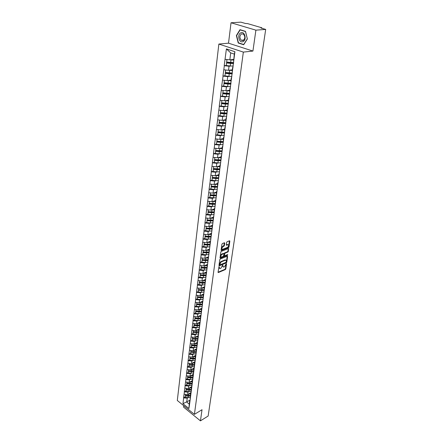 <?xml version="1.0" encoding="UTF-8"?>
<svg xmlns="http://www.w3.org/2000/svg" width="443" height="443" viewBox="0 0 443 443"><rect width="100%" height="100%" fill="white"/><g stroke="black" fill="none" stroke-linecap="round" stroke-linejoin="round"><path stroke-width="0.66" d="M219.069 266.631L218.034 272.224L218.36 272.534L225.349 269.56L225.803 268.918L226.545 263.829L226.323 263.607L224.451 266.775L223.87 267.018L223.56 267.101L222.846 265.999L222.713 265.108L220.83 268.297L220.243 268.541L219.202 267.522L219.069 266.631M224.734 243.118L224.485 242.747L222.397 243.545L221.926 244.204L221.101 250.129L221.35 250.494L228.522 247.67L228.987 247.022L229.839 241.147L229.59 240.782L227.121 241.723L226.655 242.376L226.295 244.907L226.539 245.272L228.007 244.735C228.998 245.322 228.804 246.225 227.42 247.449L222.536 249.348C221.528 248.761 221.727 247.847 223.122 246.618L224.374 245.655L224.734 243.118L224.324 242.803M252.925 51.067L255.893 30.157L265.695 29.415L208.144 416.032L200.441 420.85L202.025 409.714L194.411 414.36L243.345 52.097L252.925 51.067L228.51 43.17L218.859 44.062L243.345 52.097M220.237 259.044L219.772 259.698L218.969 265.468L219.296 265.794L226.318 262.871L226.777 262.228L227.608 256.503L227.292 256.176L220.237 259.044M220.027 257.848L220.841 252.001L221.306 251.347L228.477 248.517L228.355 251.364L227.896 252.012L225.044 253.152L224.346 255.456L224.667 255.788L227.691 254.57L227.53 255.273L220.359 258.18L220.027 257.848M218.859 44.062L177.305 400.478L194.411 414.36M226.212 65.398L224.346 65.702L229.025 66.251L230.803 66.029M224.202 65.653L226.401 48.902L234.906 51.715L189.77 402.77L188.912 408.512L182.953 403.689L183.662 397.875L187.217 398.179L188.192 397.609M185.146 396.878L183.662 397.875M183.563 397.792L184.399 391.861L187.976 392.166L188.956 391.601M185.888 390.87L184.399 391.861M184.299 391.778L185.146 385.775L188.74 386.086L189.731 385.526M186.641 384.79L185.146 385.775M185.041 385.692L185.899 379.618L189.515 379.933L190.512 379.374M187.4 378.643L185.899 379.618M185.794 379.535L186.664 373.383L190.302 373.704L191.31 373.15M188.17 372.425L186.664 373.383M186.558 373.305L187.433 367.081L191.094 367.402L192.107 366.854M193.347 364.744L189.139 364.583L188.945 366.145L187.433 367.081M187.328 366.998L188.22 360.696L191.897 361.028L192.921 360.48M189.737 359.755L188.22 360.696M188.109 360.619L189.006 354.239L192.711 354.572L193.741 354.029M190.54 353.304L189.006 354.239M188.901 354.162L189.809 347.705L193.536 348.037L194.571 347.5M196.293 345.263L191.542 345.169L191.343 346.791L189.809 347.705M189.698 347.622L190.617 341.088L194.366 341.426L195.413 340.894M192.162 340.174L190.617 341.088M190.512 341.005L191.442 334.387L195.208 334.731L196.266 334.205M198.254 331.873L193.198 331.829L192.987 333.496L191.442 334.387M191.332 334.31L192.268 327.604L196.066 327.953L197.129 327.432M199.234 325.057L194.034 325.035L193.829 326.724L192.268 327.604M192.157 327.527L193.109 320.738L196.93 321.092L198.004 320.577M194.676 319.857L193.109 320.738M192.998 320.66L193.962 313.788L197.805 314.148L198.89 313.633M195.939 309.646L195.834 311.075L201.233 311.163L195.751 311.196L195.535 312.919L193.962 313.788M193.851 313.71L194.826 306.744L198.691 307.11L199.787 306.6M196.819 302.552L196.709 304.014L202.141 304.108L196.626 304.142L196.404 305.891L194.826 306.744M194.71 306.667L195.701 299.618L199.588 299.983L200.696 299.485M197.711 295.37L197.595 296.854L203.06 296.965L197.506 296.998L197.29 298.77L195.701 299.618M195.584 299.54L196.581 292.391L200.496 292.768L201.615 292.269M198.182 291.566L196.581 292.391M196.465 292.319L197.478 285.076L201.415 285.458L202.545 284.971M204.926 282.457L199.311 282.44L199.084 284.256L197.478 285.076M197.362 285.004L198.386 277.667L202.351 278.054L203.492 277.573M200.003 276.869L198.386 277.667M198.27 277.595L199.306 270.164L203.293 270.551L204.45 270.075M206.842 267.544L201.161 267.494L200.928 269.361L199.306 270.164M199.189 270.092L200.236 262.561L204.251 262.954L205.419 262.483M201.87 261.785L200.236 262.561M200.12 262.483L201.177 254.852L205.22 255.257L206.405 254.791M208.814 252.239L203.055 252.161L202.822 254.077L201.177 254.852M201.061 254.78L202.135 247.044L206.205 247.454L207.402 246.995M203.786 246.302L202.135 247.044M202.014 246.972L203.104 239.131L207.202 239.547L208.409 239.098M204.766 238.406L203.104 239.131M202.983 239.059L204.09 231.113L208.21 231.534L209.434 231.091M205.757 230.404L204.09 231.113M203.963 231.041L205.081 222.984L209.234 223.41L210.475 222.979M206.759 222.292L205.081 222.984M204.959 222.918L206.095 214.744L210.27 215.176L211.527 214.75M207.778 214.069L206.095 214.744M205.967 214.678L207.114 206.394L211.322 206.831L212.596 206.416M208.814 205.735L207.114 206.394M206.992 206.327L208.155 197.921L212.385 198.37L213.681 197.96M209.86 197.285L208.155 197.921M208.027 197.855L209.201 189.338L213.465 189.787L214.783 189.388M210.918 188.718L209.201 189.338M209.074 189.272L210.27 180.628L214.562 181.087L215.902 180.7M211.998 180.03L210.27 180.628M210.143 180.561L211.35 171.795L215.675 172.261L217.031 171.884M213.089 171.219L211.35 171.795M211.222 171.734L212.446 162.841L216.804 163.312L218.183 162.946M214.196 162.282L212.446 162.841M212.319 162.775L213.559 153.754L217.945 154.23L219.351 153.876M215.32 153.217L213.559 153.754M213.432 153.693L214.689 144.534L219.108 145.022L220.542 144.678M216.461 144.025L214.689 144.534M214.556 144.473L215.835 135.187L220.282 135.68L221.749 135.348M217.618 134.694L215.835 135.187M215.702 135.126L216.998 125.696L221.478 126.2L222.973 125.878M218.787 125.231L216.998 125.696M216.865 125.635L218.177 116.066L222.691 116.575L224.224 116.271M219.983 115.629L218.177 116.066M218.039 116.011L219.374 106.292L223.92 106.813L225.493 106.519M221.19 105.883L219.374 106.292M219.235 106.237L220.586 96.375L225.166 96.901L226.783 96.624M222.414 95.987L220.586 96.375M220.448 96.319L221.821 86.302L226.434 86.839L228.095 86.579M223.66 85.948L221.821 86.302M221.683 86.252L223.073 76.08L227.719 76.622L229.435 76.379M224.928 75.753L223.073 76.08M222.934 76.03L224.346 65.702M233.029 67.447L232.586 67.502L232.719 68.654M232.193 72.763L232.586 67.502M229.025 66.251L228.516 70.326L232.287 69.828M223.848 69.778L228.516 70.326M231.689 77.846L231.246 77.913L231.373 79.12M230.853 83.168L231.246 77.913M227.719 76.622L227.215 80.637L230.969 80.083M222.58 80.094L227.215 80.637M230.366 88.091L229.928 88.157L230.044 89.42M229.529 93.407L229.928 88.157M226.434 86.839L225.936 90.793L229.668 90.184M221.339 90.261L225.936 90.793M229.064 98.18L228.632 98.252L228.738 99.57M228.228 103.496L228.632 98.252M225.166 96.901L224.679 100.794L228.389 100.14M220.11 100.268L224.679 100.794M227.785 108.114L227.353 108.197L227.447 109.565M226.949 113.43L227.353 108.197M223.92 106.813L223.438 110.645L227.126 109.942M218.903 110.13L223.438 110.645M226.523 117.904L226.091 117.993L226.179 119.411M225.686 123.22L226.091 117.993M222.691 116.575L222.214 120.358L225.88 119.604M217.712 119.848L222.214 120.358M225.277 127.551L224.85 127.645L224.928 129.107M224.446 132.861L224.85 127.645M221.478 126.2L221.007 129.921L224.656 129.123M216.544 129.422L221.007 129.921M224.047 137.053L223.626 137.153L223.698 138.665M223.073 144.623L220.249 144.651L220.536 142.364L223.222 142.358L223.626 137.153M220.282 135.68L219.822 139.351L223.449 138.509M215.387 138.858L219.822 139.351M222.84 146.423L222.419 146.522L222.486 148.084M222.015 151.727L222.419 146.522M219.108 145.022L218.648 148.638L222.259 147.757M214.246 148.156L218.648 148.638M221.65 155.654L221.229 155.759L221.284 157.365M220.824 160.953L221.229 155.759M217.945 154.23L217.496 157.797L221.085 156.872M213.127 157.32L217.496 157.797M220.476 164.752L220.06 164.868L220.11 166.513M219.65 170.051L220.06 164.868M216.804 163.312L216.361 166.828L219.927 165.859M212.02 166.358L216.361 166.828M219.318 173.722L218.903 173.839L218.947 175.528M218.493 179.016L218.903 173.839M215.675 172.261L215.237 175.727L218.787 174.725M210.929 175.267L215.237 175.727M218.177 182.566L217.762 182.688L217.801 184.415M217.358 187.854L217.762 182.688M214.562 181.087L214.135 184.504L217.663 183.463M209.849 184.05L214.135 184.504M217.053 191.287L216.644 191.415L216.671 193.176M216.234 196.57L216.644 191.415M213.465 189.787L213.044 193.159L216.555 192.079M208.791 192.711L213.044 193.159M215.946 199.887L215.536 200.014L215.558 201.82M215.126 205.164L215.536 200.014M212.385 198.37L211.97 201.692L215.464 200.574M207.745 201.249L211.97 201.692M214.849 208.365L214.44 208.498L214.456 210.336M214.035 213.637L214.44 208.498M211.322 206.831L210.907 210.109L214.384 208.958M206.715 209.672L210.907 210.109M213.77 216.727L213.365 216.865L213.376 218.737M212.956 221.993L213.365 216.865M210.27 215.176L209.86 218.41L213.321 217.225M205.696 217.978L209.86 218.41M212.706 224.978L212.302 225.122L212.308 227.026M211.892 230.238L212.302 225.122M209.234 223.41L208.83 226.6L212.269 225.382M204.694 226.174L208.83 226.6M211.654 233.118L211.256 233.262L211.256 235.2M210.846 238.367L211.256 233.262M208.21 231.534L207.811 234.679L211.233 233.433M203.702 234.264L207.811 234.679M210.619 241.147L210.22 241.297L210.215 243.262M209.81 246.391L210.22 241.297M207.202 239.547L206.809 242.648L210.215 241.374M202.722 242.238L206.809 242.648M209.6 249.066L209.201 249.221L209.19 251.22M208.791 254.304L209.201 249.221M206.205 247.454L205.818 250.516L209.6 249.055M201.759 250.112L205.818 250.516M208.592 256.885L208.193 257.04L208.177 259.072M207.784 262.112L208.193 257.04M205.22 255.257L204.843 258.28L208.603 256.785M200.812 257.876L204.843 258.28M207.595 264.598L207.202 264.759L207.18 266.813M206.792 269.815L207.202 264.759M204.251 262.954L203.874 265.938L207.617 264.416M199.871 265.545L203.874 265.938M206.615 272.207L206.222 272.373L206.194 274.461M205.812 277.418L206.222 272.373M203.293 270.551L202.922 273.497L206.648 271.941M198.946 273.109L202.922 273.497M205.646 279.721L205.253 279.887L205.22 282.003M204.843 284.927L205.253 279.887M202.351 278.054L201.986 280.962L205.69 279.378M198.032 280.58L201.986 280.962M204.688 287.136L204.301 287.308L204.262 289.445M203.891 292.33L204.301 287.308M201.415 285.458L201.056 288.327L204.744 286.715M197.129 287.95L201.056 288.327M201.731 294.888L203.741 294.451L203.359 294.634L203.315 296.793M202.949 299.645L203.359 294.634M200.496 292.768L200.142 295.603L203.808 293.958M196.238 295.226L200.142 295.603M202.811 301.689L202.429 301.86L202.379 304.053M202.019 306.861L202.429 301.86M199.588 299.983L199.234 302.779L202.883 301.113M195.357 302.414L199.234 302.779M201.892 308.821L201.51 309.004L201.454 311.213M201.1 313.987L201.51 309.004M198.691 307.11L198.342 309.873L201.975 308.178M194.488 309.507L198.342 309.873M200.978 315.87L200.601 316.053L200.546 318.284M200.192 321.025L200.601 316.053M197.805 314.148L197.462 316.872L201.072 315.156M193.63 316.512L197.462 316.872M200.081 322.825L199.704 323.013L199.643 325.267M199.295 327.975L199.704 323.013M196.93 321.092L196.587 323.789L200.186 322.044M192.783 323.434L196.587 323.789M199.195 329.697L198.824 329.885L198.757 332.161M198.409 334.836L198.824 329.885M196.066 327.953L195.728 330.616L199.306 328.85M191.946 330.268L195.728 330.616M198.32 336.486L197.949 336.674L197.877 338.973M197.539 341.614L197.949 336.674M195.208 334.731L194.881 337.361L198.436 335.572M191.116 337.018L194.881 337.361M197.456 343.187L197.085 343.38L197.013 345.701M196.675 348.303L197.085 343.38M194.366 341.426L194.04 344.023L197.584 342.212M190.302 343.685L194.04 344.023M196.603 349.809L196.232 350.003L196.155 352.34M195.823 354.915L196.232 350.003M193.536 348.037L193.209 350.601L196.736 348.768M189.493 350.269L193.209 350.601M195.756 356.349L195.391 356.549L195.308 358.902M194.981 361.449L195.391 356.549L193.07 356.748M192.711 354.572L192.395 357.108L195.9 355.253M188.696 356.776L192.395 357.108M194.926 362.811L194.56 363.011L194.471 365.386M194.15 367.9L194.56 363.011M191.897 361.028L191.581 363.531L195.075 361.654M187.91 363.205L191.581 363.531M194.1 369.196L193.735 369.396L193.646 371.788M193.325 374.274L193.735 369.396M191.094 367.402L190.783 369.877L194.255 367.983M187.134 369.556L190.783 369.877M193.286 375.509L192.926 375.708L192.832 378.117M192.517 380.57L192.926 375.708M190.302 373.704L189.992 376.146L193.353 374.291M186.365 375.83L189.992 376.146M192.483 381.739L192.124 381.944L192.024 384.369M191.714 386.794L192.124 381.944M189.515 379.933L189.211 382.348L192.517 380.487M185.606 382.032L189.211 382.348M191.686 387.902L191.326 388.107L191.232 390.543M190.922 392.941L191.326 388.107M188.74 386.086L188.441 388.472L191.719 386.601M184.853 388.162L188.441 388.472M190.9 393.988L190.545 394.198L190.446 396.651M190.136 399.021L190.545 394.198M187.976 392.166L187.677 394.525L190.933 392.648M184.111 394.22L187.677 394.525M190.125 400.007L189.77 400.217L189.665 402.687M187.217 398.179L186.724 402.089L189.266 404.132L189.77 400.217M189.759 400.306L182.953 403.689M189.266 404.132L188.912 408.512M183.74 405.699L183.568 407.117L200.441 420.85M255.893 30.157L231.03 22.765L240.909 22.15L245.433 23.473L247.537 23.601L261.558 27.699L261.902 27.881L260.949 28.02L265.695 29.415M231.03 22.765L228.51 43.17M233.555 62.203L234.314 54.096L230.709 52.894L229.834 59.86L233.627 59.412M234.314 54.096L234.906 51.715M225.127 59.301L229.834 59.86M226.401 48.902L230.709 52.894M200.978 297.109L200.696 297.236M202.014 289.877L201.698 290.015M203.066 282.545L202.711 282.7M204.145 275.125L203.747 275.291M205.253 267.6L204.81 267.782M206.388 259.975L205.89 260.174M207.557 252.25L206.997 252.466M208.764 244.414L208.132 244.652M210.015 236.473L209.301 236.734M211.328 228.411L210.503 228.704M212.723 220.226L211.748 220.564M214.019 211.981L213.055 212.302M215.11 203.697L214.445 203.913M216.206 197.833L209.888 197.622L209.855 197.24L210.115 195.136L216.057 195.352M243.694 44.754L247.366 38.945L245.5 31.348L239.979 29.675L236.39 35.529L238.24 43.01L243.694 44.754M218.859 266.813L219.346 268.375M222.984 266.852L222.502 265.302M218.028 272.251L224.944 269.316L225.398 268.674L226.102 263.801M218.964 265.512L225.913 262.627L226.367 261.985L227.198 256.209M219.595 264.704L219.828 264.931L225.991 262.372L226.412 261.22L225.686 260.102L221.173 261.918L219.595 264.704L219.185 264.46L219.612 264.859M225.858 260.102L225.271 259.858L224.989 259.936L225.398 260.179M219.185 264.46L220.764 261.675L224.989 259.936M224.363 255.683L223.931 255.212L224.169 253.562L224.629 252.914L227.48 251.774L227.94 251.126L228.306 248.573M220.021 257.904L227.414 254.675M222.059 254.354C220.68 255.567 220.476 256.469 221.456 257.056L223.333 256.325L224.031 254.027L223.793 253.667L222.059 254.354L221.644 254.11C220.326 255.212 220.082 256.115 220.924 256.813M221.644 254.11L223.294 253.446M221.987 249.116C221.135 248.396 221.373 247.487 222.707 246.374L223.959 245.416L224.313 242.88M228.128 244.73L227.591 244.497L227.802 244.791M226.29 244.979L227.386 244.553M221.096 250.201L228.106 247.432L228.566 246.784L229.424 240.837M238.849 42.954L238.24 43.01M236.689 35.506L236.39 35.529M190.208 397.36L188.17 397.609L188.358 396.131L190.324 395.909M188.358 396.131L185.324 395.948L185.141 397.426L188.17 397.609M185.141 397.426L185.324 395.948M191.022 393.079L189.222 393.633M190.927 393.805L188.353 394.137M185.456 394.336L185.384 395.449L190.39 395.411M185.384 395.449L185.523 394.342M190.988 391.352L188.934 391.601L189.122 390.106L191.099 389.884M189.122 390.106L186.071 389.918L185.883 391.413L188.934 391.601M185.883 391.413L186.071 389.918M191.797 387.044L189.992 387.592M191.708 387.763L189.117 388.085M186.21 388.278L186.132 389.414L191.166 389.38M186.132 389.414L186.27 388.284M191.775 385.277L189.704 385.521L189.892 384.009L191.885 383.793M189.892 384.009L186.824 383.821L186.636 385.332L189.704 385.521M186.636 385.332L186.824 383.821M190.191 383.511L186.824 383.306M192.589 380.936L190.767 381.473M192.495 381.644L189.886 381.966M186.968 382.148L186.891 383.306L191.952 383.284M186.891 383.306L187.029 382.154M192.572 379.13L190.484 379.374L190.678 377.84L192.677 377.63M190.678 377.84L187.588 377.646L187.4 379.175L190.484 379.374M187.4 379.175L187.588 377.646M191.304 377.336L187.588 377.143M193.386 374.75L191.548 375.287M193.292 375.459L190.667 375.775M187.732 375.952L187.655 377.131L192.744 377.115M187.655 377.131L187.799 375.957M193.381 372.912L191.271 373.15L191.47 371.599L193.48 371.395M191.47 371.599L188.364 371.4L188.17 372.951L191.271 373.15M188.17 372.951L188.364 371.4M192.34 371.079L188.358 370.896M194.189 368.498L192.345 369.025M194.078 369.207L191.459 369.506M188.513 369.678L188.43 370.88L193.547 370.874M188.43 370.88L188.574 369.683M194.195 366.616L192.068 366.854L192.268 365.287L194.294 365.082M192.268 365.287L189.144 365.082L188.951 366.649L192.068 366.854M189.139 364.583L189.144 365.082M188.945 366.145L188.951 366.649M195.009 362.169L193.148 362.69M194.665 362.955L192.262 363.166M189.299 363.326L189.211 364.55L194.361 364.556M189.211 364.55L189.36 363.332M240.848 32.821C236.872 34.427 239.137 43.564 243.013 41.609C247.033 40.075 244.752 30.777 240.848 32.821M241.524 33.856C239.475 35.745 239.392 37.882 241.269 40.258L243.163 40.507C245.223 38.652 245.317 36.52 243.456 34.111L241.524 33.856M247.283 38.884L243.728 44.51L238.439 42.821L236.651 35.578L240.128 29.908L245.477 31.525L247.349 38.879M240.615 29.869L240.128 29.908M195.025 360.248L192.877 360.48L193.082 358.891L195.114 358.697M193.082 358.891L189.936 358.686L189.742 360.27L192.877 360.48M189.742 360.27L189.936 358.686M194.333 358.326L189.931 358.188M195.834 355.762L193.956 356.277M190.091 356.897L190.003 358.149L195.18 358.16M190.003 358.149L190.158 356.903M195.861 353.802L193.696 354.029L193.901 352.423L195.944 352.235M193.901 352.423L190.739 352.213L190.54 353.819L193.696 354.029M190.54 353.819L190.739 352.213M195.313 351.836L190.734 351.72M196.67 349.283L194.782 349.787M196.221 350.081L193.884 350.252M190.9 350.396L190.806 351.67L196.016 351.692M190.806 351.67L190.966 350.402M196.709 347.273L194.527 347.5L194.732 345.878L196.786 345.69M194.732 345.878L191.553 345.662L191.348 347.284L194.527 347.5M191.542 345.169L191.553 345.662M191.343 346.791L191.348 347.284M197.517 342.721L195.612 343.22M197.069 343.513L194.715 343.674M191.714 343.812L191.62 345.108L196.858 345.141M191.62 345.108L191.78 343.818M197.567 340.673L195.363 340.888L195.573 339.249L197.639 339.067M195.573 339.249L192.373 339.028L192.168 340.673L195.363 340.888M192.168 340.673L192.373 339.028M197.273 338.607L192.367 338.541M198.375 336.076L196.454 336.569M197.921 336.863L195.557 337.023M192.539 337.145L192.439 338.469L197.711 338.513M192.439 338.469L192.605 337.151M198.436 333.983L196.21 334.199L196.421 332.538L198.503 332.361M196.421 332.538L193.203 332.311L192.998 333.978L196.21 334.199M193.198 331.829L193.203 332.311M192.987 333.496L192.998 333.978M199.239 329.354L197.307 329.836M198.791 330.129L196.404 330.284M193.375 330.4L193.275 331.746L198.575 331.801M193.275 331.746L193.441 330.406M199.317 327.216L197.069 327.427L197.285 325.743L199.378 325.577M197.285 325.743L194.045 325.516L193.84 327.2L197.069 327.427M194.034 325.035L194.045 325.516M193.829 326.724L193.84 327.2M200.12 322.548L198.171 323.019M199.666 323.318L197.262 323.462M194.217 323.567L194.117 324.946L199.45 325.007M194.117 324.946L194.289 323.573M200.208 320.361L197.938 320.571L198.154 318.866L200.258 318.705M198.154 318.866L194.898 318.633L194.687 320.339L197.938 320.571M194.687 320.339L194.898 318.633M200.225 318.152L194.887 318.157M201.006 315.654L199.045 316.119M200.557 316.418L198.132 316.551M195.075 316.651L194.97 318.052L200.336 318.129M194.97 318.052L195.141 316.656M201.111 313.422L198.818 313.627L199.04 311.9L201.155 311.745M199.04 311.9L195.762 311.662L195.546 313.389L198.818 313.627M195.751 311.196L195.762 311.662M195.535 312.919L195.546 313.389M201.908 308.677L199.926 309.131M201.454 309.43L199.012 309.557M195.834 311.075L196.011 309.651M202.025 306.395L199.71 306.595L199.931 304.85L202.069 304.695M199.931 304.85L196.637 304.601L196.421 306.357L199.71 306.595M196.626 304.142L196.637 304.601M196.404 305.891L196.421 306.357M202.822 301.611L200.823 302.054M202.362 302.353L199.904 302.475M196.709 304.014L196.891 302.558M202.955 299.28L200.613 299.479L200.84 297.707L202.988 297.563M200.84 297.707L197.523 297.458L197.301 299.23L200.613 299.479M197.506 296.998L197.523 297.458M197.29 298.77L197.301 299.23M203.287 295.188L200.806 295.304M197.595 296.854L197.777 295.376M203.896 292.075L201.526 292.264L201.759 290.47L203.93 290.331M201.759 290.47L198.42 290.215L198.198 292.015L201.526 292.264M198.198 292.015L198.42 290.215M203.985 289.772L198.403 289.766M204.295 287.363L202.645 287.634M204.223 287.928L201.72 288.039M198.608 288.094L198.492 289.611L203.99 289.728M198.492 289.611L198.68 288.1M204.849 284.777L202.457 284.96L202.684 283.143L204.876 283.011M202.684 283.143L199.328 282.883L199.101 284.705L202.457 284.96M199.311 282.44L199.328 282.883M199.084 284.256L199.101 284.705M205.236 280.02L203.575 280.281M205.164 280.58L202.645 280.679M199.522 280.724L199.4 282.269L204.932 282.401M199.4 282.269L199.594 280.729M205.812 277.384L203.392 277.562L203.625 275.723L205.84 275.596M203.625 275.723L200.247 275.457L200.02 277.301L203.392 277.562M200.02 277.301L200.247 275.457M205.879 275.048L200.23 275.014M206.194 272.583L204.516 272.833M206.122 273.132L203.581 273.22M200.446 273.259L200.325 274.832L205.89 274.976M200.325 274.832L200.518 273.265M206.881 269.87L204.345 270.069L204.577 268.203L206.815 268.081M204.577 268.203L201.177 267.932L200.945 269.798L204.345 270.069M201.161 267.494L201.177 267.932M200.928 269.361L200.945 269.798M207.163 265.047L205.469 265.291M207.097 265.59L204.533 265.673M201.382 265.695L201.255 267.301L206.853 267.456M201.255 267.301L201.454 265.7M207.894 262.278L205.308 262.477L205.546 260.584L207.8 260.467M205.546 260.584L202.124 260.312L201.886 262.201L205.308 262.477M201.886 262.201L202.124 260.312M207.822 259.941L202.102 259.88M208.149 257.411L206.432 257.643M208.077 257.942L205.491 258.02M202.329 258.031L202.202 259.67L207.833 259.842M202.202 259.67L202.401 258.036M208.886 254.592L206.283 254.78L206.527 252.87L208.803 252.754M206.527 252.87L203.077 252.588L202.839 254.504L206.283 254.78M203.055 252.161L203.077 252.588M202.822 254.077L202.839 254.504M209.146 249.675L207.413 249.902M209.074 250.201L206.466 250.267M203.293 250.262L203.16 251.94L208.83 252.122M203.16 251.94L203.365 250.273M209.888 246.806L207.269 246.984L207.518 245.045L209.821 244.94M207.518 245.045L204.046 244.757L203.808 246.701L207.269 246.984M203.808 246.701L204.046 244.757M209.821 244.431L204.024 244.342M210.154 241.834L208.398 242.05M210.087 242.354L207.451 242.41M204.267 242.393L204.129 244.104L209.838 244.298M204.129 244.104L204.339 242.404M210.907 238.915L208.271 239.087L208.52 237.121L210.846 237.022M208.52 237.121L205.031 236.828L204.788 238.794L208.271 239.087M204.788 238.794L205.031 236.828M210.851 236.518L205.004 236.412M211.173 233.887L209.401 234.098M211.112 234.397L208.454 234.447M205.253 234.419L205.115 236.158L210.857 236.374M205.115 236.158L205.325 234.425M211.942 230.919L209.29 231.08L209.539 229.086L211.892 228.998M209.539 229.086L206.028 228.787L205.779 230.781L209.29 231.08M205.779 230.781L206.028 228.787M211.892 228.499L206.001 228.383M212.214 225.836L210.419 226.035M212.147 226.34L209.461 226.373M206.255 226.334L206.111 228.112L211.892 228.339M206.111 228.112L206.327 226.345M212.983 222.818L210.314 222.962L210.575 220.946L212.95 220.858M210.575 220.946L207.036 220.636L206.787 222.657L210.314 222.962M206.787 222.657L207.036 220.636M212.95 220.37L207.008 220.243M213.26 217.674L211.449 217.867M213.199 218.166L210.491 218.194M207.269 218.144L207.119 219.955L212.95 220.193M207.119 219.955L207.341 218.15M214.047 214.606L211.361 214.739L211.621 212.69L214.024 212.612M211.621 212.69L208.06 212.38L207.806 214.429L211.361 214.739M207.806 214.429L208.06 212.38M214.024 212.136L208.033 211.987M214.323 209.401L212.49 209.583M214.262 209.888L211.527 209.904M208.299 209.838L208.144 211.688L214.019 211.937M208.144 211.688L208.371 209.844M215.121 206.277L212.418 206.399L212.679 204.323L215.115 204.256M212.679 204.323L209.096 204.007L208.836 206.084L212.418 206.399M208.836 206.084L209.096 204.007M215.11 203.78L209.068 203.619M215.403 201.017L213.543 201.188M215.342 201.493L212.579 201.493M209.34 201.415L209.185 203.304L215.11 203.57M209.185 203.304L209.417 201.421M213.487 197.943L213.759 195.839L216.223 195.778M213.759 195.839L210.148 195.513L209.888 197.622M210.115 195.136L210.148 195.513M216.5 192.511L214.617 192.672M216.439 192.976L213.648 192.971M210.397 192.877L210.237 194.804L216.212 195.081M210.237 194.804L210.475 192.888M217.314 189.272L214.578 189.371L214.849 187.239L217.341 187.184M214.849 187.239L211.211 186.907L210.946 189.039L214.578 189.371M210.946 189.039L211.211 186.907M217.336 186.73L211.178 186.536M217.607 183.895L215.697 184.039M217.552 184.343L214.728 184.327M211.466 184.222L211.3 186.182L217.33 186.481M211.3 186.182L211.544 184.227M218.432 180.594L215.68 180.678L215.951 178.518L218.482 178.474M215.951 178.518L212.297 178.175L212.025 180.34L215.68 180.678M212.025 180.34L212.297 178.175M218.471 178.025L212.258 177.815M218.737 175.151L216.793 175.284M218.676 175.594L215.819 175.561M212.557 175.439L212.385 177.444L218.465 177.754M212.385 177.444L212.634 175.45M219.567 171.79L216.799 171.862L217.076 169.669L219.639 169.636M217.076 169.669L213.393 169.32L213.116 171.519L216.799 171.862M213.116 171.519L213.393 169.32M219.628 169.193L213.354 168.971M219.878 166.286L217.906 166.407M219.822 166.718L216.932 166.673M213.659 166.535L213.482 168.578L219.617 168.905M213.482 168.578L213.736 166.54M220.719 162.863L217.928 162.924L218.211 160.698L220.813 160.671M218.211 160.698L214.501 160.344L214.229 162.57L217.928 162.924M214.229 162.57L214.501 160.344M220.802 160.239L214.467 160.001M221.035 157.293L219.036 157.403M220.979 157.714L218.056 157.653M214.772 157.503L214.595 159.591L220.791 159.934M214.595 159.591L214.855 157.509M221.888 153.81L219.08 153.854L219.368 151.595L222.009 151.578M219.368 151.595L215.63 151.235L215.353 153.494L219.08 153.854M215.353 153.494L215.63 151.235M221.993 151.157L215.591 150.902M222.209 148.167L220.177 148.267M222.153 148.577L219.191 148.505M215.907 148.339L215.724 150.47L221.976 150.83M215.724 150.47L215.99 148.35M220.536 142.364L216.777 141.993L216.489 144.285L220.249 144.651M216.489 144.285L216.777 141.993M223.2 141.943L216.732 141.666M223.399 138.914L221.334 138.997M223.344 139.312L220.348 139.229M217.059 139.041L216.871 141.217L223.183 141.599M216.871 141.217L217.142 139.052M224.274 135.303L221.434 135.32L221.727 132.994L224.573 132.983M221.727 132.994L217.934 132.618L217.646 134.943L221.434 135.32M217.646 134.943L217.934 132.618M224.429 132.595L217.895 132.302M224.607 129.528L222.502 129.594M224.557 129.91L221.517 129.81M218.227 129.611L218.034 131.831L224.413 132.23M218.034 131.831L218.305 129.622M225.493 125.851L222.63 125.845L222.929 123.492L225.797 123.492M222.929 123.492L219.113 123.104L218.82 125.463L222.63 125.845M218.82 125.463L219.113 123.104M225.681 123.115L219.069 122.8M225.83 119.998L223.693 120.053M225.786 120.369L222.696 120.258M219.412 120.042L219.213 122.307L225.659 122.722M219.213 122.307L219.495 120.047M226.733 116.254L223.853 116.238L224.152 113.845L227.043 113.862M224.152 113.845L220.309 113.452L220.016 115.844L223.853 116.238M220.016 115.844L220.309 113.452M227.043 113.469L220.265 113.153M227.076 110.329L224.894 110.368M227.032 110.689L223.898 110.562M220.614 110.324L220.409 112.638L226.927 113.076M220.409 112.638L220.697 110.335M227.99 106.514L225.088 106.481L225.398 104.055L228.3 104.088M225.398 104.055L221.522 103.651L221.223 106.082L225.088 106.481M221.223 106.082L221.522 103.651M228.35 103.701L221.478 103.369M228.339 100.517L226.107 100.539M228.295 100.866L225.11 100.716M221.832 100.467L221.627 102.831L228.211 103.285M221.627 102.831L221.915 100.478M229.264 96.635L226.345 96.585L226.655 94.115L229.579 94.171M226.655 94.115L222.757 93.706L222.447 96.175L226.345 96.585M222.447 96.175L222.757 93.706M229.629 93.794L222.707 93.434M229.618 90.56L227.342 90.566M229.579 90.893L226.34 90.726M223.073 90.461L222.857 92.869L229.524 93.351M222.857 92.869L223.156 90.472M230.559 86.601L227.619 86.535L227.935 84.032L230.881 84.104M227.935 84.032L224.003 83.611L223.693 86.119L227.619 86.535M223.693 86.119L224.003 83.611M230.925 83.744L223.953 83.35M230.919 80.449L228.588 80.438M230.881 80.77L227.58 80.582M224.33 80.299L224.108 82.763L230.991 83.256M224.108 82.763L224.413 80.31M231.872 76.417L228.909 76.329L229.236 73.787L232.198 73.876M229.236 73.787L225.277 73.361L224.961 75.903L228.909 76.329M224.961 75.903L225.277 73.361M232.243 73.538L225.221 73.112M232.243 70.188L229.845 70.149M232.204 70.487L228.837 70.282M225.609 69.988L225.382 72.502L232.309 73.017M225.382 72.502L225.692 69.994M233.206 66.073L230.227 65.974L230.554 63.393L233.539 63.499M230.554 63.393L226.561 62.956L226.246 65.536L230.227 65.974M226.246 65.536L226.561 62.956M233.583 63.172L226.506 62.712M233.583 59.766L231.119 59.705M233.544 60.054L230.111 59.827M226.905 59.512L226.672 62.081L233.649 62.629M226.672 62.081L226.988 59.523M218.798 267.273L219.202 267.522M222.641 265.152L222.94 265.335M222.436 265.756L222.846 265.999M226.246 263.651L226.545 263.829M225.398 268.674L225.803 268.918M224.944 269.316L225.349 269.56M218.028 272.334L218.36 272.534M218.997 266.675L219.296 266.858M227.198 256.264L227.608 256.503M226.367 261.985L226.777 262.228M225.913 262.627L226.318 262.871M218.964 265.595L219.296 265.794M220.764 261.675L221.173 261.918M219.285 263.751L219.695 264M228.3 248.639L228.715 248.877M227.94 251.126L228.355 251.364M227.48 251.774L227.896 252.012M224.629 252.914L225.044 253.152M224.169 253.562L224.579 253.806M223.931 255.212L224.346 255.456M227.121 255.03L227.53 255.273M220.027 257.987L220.359 258.18M223.959 245.416L224.374 245.655M223.494 246.07L223.909 246.308M222.707 246.374L223.122 246.618M226.295 245.068L226.617 245.256M229.419 240.914L229.839 241.147M228.566 246.784L228.987 247.022M228.106 247.432L228.522 247.67M221.101 250.278L221.428 250.472M188.419 395.632L188.607 394.148M189.183 389.602L189.377 388.101M189.958 383.5L190.152 381.982M190.745 377.325L190.939 375.791M191.537 371.079L191.73 369.523M192.334 364.755L192.533 363.182M193.148 358.359L193.347 356.765M193.968 351.88L194.172 350.269M194.798 345.324L195.009 343.696M195.64 338.69L195.85 337.04M196.493 331.973L196.703 330.306M197.356 325.173L197.572 323.484M198.226 318.29L198.447 316.573M199.112 311.318L199.333 309.585M200.009 304.258L200.23 302.503M200.917 297.109L201.139 295.326M201.831 289.866L202.063 288.061M202.761 282.529L202.994 280.707M203.708 275.097L203.941 273.253M204.66 267.572L204.899 265.7M205.63 259.947L205.868 258.047M206.604 252.222L206.853 250.295M207.601 244.392L207.845 242.443M208.609 236.457L208.858 234.48M209.628 228.411L209.882 226.412M210.658 220.26L210.918 218.233M211.71 211.998L211.97 209.943M212.767 203.619L213.033 201.537M213.847 195.13L214.113 193.015M214.938 186.514L215.209 184.371M216.046 177.781L216.322 175.611M217.17 168.927L217.447 166.723M218.31 159.945L218.593 157.708M219.462 150.83L219.75 148.56M220.636 141.588L220.93 139.285M221.827 132.208L222.12 129.871M223.034 122.689L223.333 120.319M224.258 113.031L224.562 110.628M225.498 103.23L225.808 100.788M226.761 93.285L227.076 90.804M228.04 83.184L228.361 80.665M229.341 72.929L229.668 70.376M230.665 62.518L230.991 59.921M261.841 28.286L261.902 27.892M225.271 259.858L225.686 260.102M223.377 253.424L223.793 253.667M227.591 244.497L228.007 244.735M243.838 40.025L241.269 40.258"/></g></svg>
